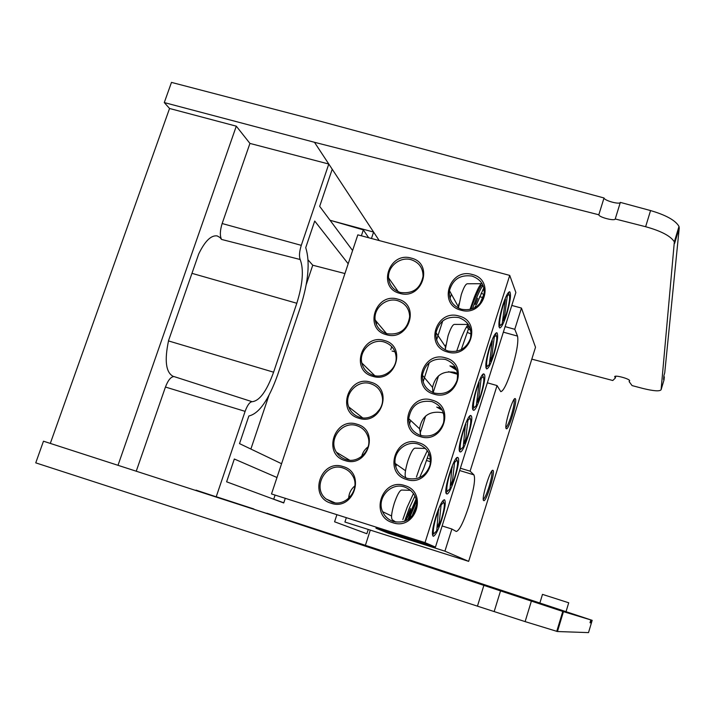 <?xml version="1.0" encoding="UTF-8"?>
<svg xmlns="http://www.w3.org/2000/svg" width="715" height="715" viewBox="0 0 715 715"><rect width="100%" height="100%" fill="white"/><g stroke="black" fill="none" stroke-linecap="round" stroke-linejoin="round"><path stroke-width="1.07" d="M136.324 470.979L165.442 387.038C168.079 380.166 170.948 376.671 174.031 376.573L173.227 376.394C165.844 372.533 164.316 360.53 168.615 340.394L198.707 253.959C204.973 241.044 211.131 235.029 217.19 235.914L219.997 237.505L221.534 239.427C219.782 235.789 219.988 230.498 222.151 223.536L301.283 245.352C299.344 251.617 298.986 256.345 300.184 259.518C303.92 269.457 302.803 284.043 296.814 303.258L273.595 372.193C266.74 391.087 259.59 400.927 252.127 401.705C249.75 401.928 247.408 405.146 245.111 411.357L216.234 496.719L253.95 509.009M598.812 214.777L604.023 197.975L321.527 121.568L171.484 82.395L164.28 102.576L314.466 142.285L598.812 214.777C598.973 217.297 614.891 221.364 615.231 218.969L645.627 226.718C661.196 231.025 670.768 236.084 674.343 241.867L661.098 389.729C659.757 391.525 653.662 391.087 642.821 388.433L632.078 385.591L629.129 381.604L629.674 380.612C628.798 378.432 613.997 374.687 614.739 376.769L615.311 378.047L612.791 380.505L531.808 359.136M379.2 240.562L373.596 232.053L371.46 238.497M352.602 250.536L319.677 206.349L332.216 169.232L328.793 164.03L249.937 143.42L236.29 126.171L169.553 108.483L164.28 102.576M674.594 243.44L679.232 228.049L679 226.423C675.514 220.39 666.031 215.108 650.561 210.567L620.343 202.39L615.231 218.969M604.023 197.975C604.148 200.593 619.976 204.883 620.343 202.39M376.85 322.045L376.34 324.44M285.276 498.319L283.73 502.958L226.619 481.812L234.323 459.012L276.982 477.513M368.243 529.44L366.858 533.739L334.584 521.789L336.899 514.684M390.774 349.564L391.74 346.605M281.576 463.722L239.516 443.622L248.856 415.987C259.053 413.654 268.625 400.007 277.572 375.053L300.514 306.842C308.451 281.594 310.185 261.86 305.725 247.649L314.716 221.042L348.187 263.764M350.404 496.621L348.911 495.906M346.882 539.289L365.392 545.322L370.298 530.101M266.883 513.218L338.981 536.715M314.466 142.285L328.793 164.03L301.283 245.352M332.216 169.232L373.596 232.053L330.062 220.283M663.94 380.219L661.098 389.729M679.232 228.049L664.736 372.846L663.931 375.527L663.547 379.468L664.333 376.832L664.021 379.96M664.333 376.832L663.851 376.385M50.309 443.398L169.553 108.483M249.937 143.42L222.151 223.536M118.064 465.125L236.29 126.171M367.93 447.456L367.456 447.313M392.043 351.029L395.011 351.834M344.934 273.55L312.75 265.211L306.261 284.499M268.92 395.431L250.876 449.056M294.839 423.897L331.492 313.903M308.12 259.956L312.75 265.211M271.182 498.31L283.784 502.797M275.087 495.084L273.756 499.079M331.385 220.64L363.336 229.89L361.37 235.798M368.69 237.755L363.336 229.89M487.353 382.802L497.05 385.573L500.795 391.659C503.449 391.078 507.096 383.678 511.734 369.467C516.695 352.861 518.625 341.734 517.526 336.095L514.773 329.293L505.094 326.621M511.788 305.439L521.458 308.067L535.517 347.258L468.656 561.364L444.918 551.167L388.075 533.122L388.379 532.166M388.075 533.122L375.965 528.233L376.305 527.178M395.761 466.77L396.512 464.428M409.489 424.156L410.678 420.447M423.101 381.882L429.286 362.684M436.606 339.956L442.737 320.91M450.003 298.361L451.371 294.133M420.071 433.37L425.64 416.032M433.138 392.642L438.527 375.84M444.918 551.167L451.889 529.02L456.286 531.477C459.379 530.61 463.579 522.111 468.888 505.961C473.92 489.087 475.6 478.71 473.911 474.849L470.104 471.167L497.05 385.573M342.986 468.003C347.079 469.317 350.252 471.828 352.504 475.538C361.057 488.533 346.328 507.489 331.832 502.118L326.165 499.025C311.454 487.943 325.727 461.72 342.986 468.003M411.125 259.706C419.053 262.387 423.03 267.919 423.057 276.303C420.456 288.637 412.913 294.026 400.409 292.471C393.313 290.12 389.362 285.267 388.567 277.894C387.521 266.525 400.132 256.345 411.125 259.706M399.774 293.347C422.252 300.443 434.291 263.326 411.295 258.133C389.005 251.206 376.885 287.913 399.774 293.347M331.108 503.244C353.764 511.35 366.294 472.695 343.102 466.582C320.633 458.664 308.013 496.88 331.108 503.244M368.127 446.804C364.829 449.252 362.675 452.47 361.665 456.456M356.839 425.666C342.297 420.527 327.765 439.448 336.434 452.255C338.66 455.804 341.77 458.226 345.765 459.504C358.394 463.99 372.408 449.914 368.091 437.088C366.241 431.351 362.496 427.543 356.839 425.666M345.068 460.576C367.68 468.477 380.112 430.135 356.964 424.218C334.531 416.505 322.018 454.409 345.068 460.576M354.872 485.887C350.994 489.158 348.92 493.332 348.643 498.4M425.023 542.622L509.732 275.4L515.873 292.507L435.453 547.1L425.023 542.622L271.503 493.949L357.822 234.851L509.732 275.4M386.261 334.647C408.774 341.94 420.912 304.519 397.88 299.156C375.545 292.042 363.336 329.034 386.261 334.647M372.64 376.287C395.189 383.776 407.416 346.051 384.348 340.501C361.987 333.19 349.671 370.486 372.64 376.287M358.912 418.257C381.497 425.952 393.822 387.923 370.71 382.194C348.312 374.678 335.898 412.278 358.912 418.257M460.889 310.158C483.849 317.397 495.79 279.824 472.32 274.515C449.538 267.455 437.517 304.599 460.889 310.158M447.483 351.968C470.479 359.413 482.518 321.527 459.003 316.039C436.186 308.773 424.067 346.23 447.483 351.968M433.96 394.126C457.001 401.767 469.138 363.578 445.579 357.893C422.726 350.439 410.499 388.191 433.96 394.126M420.331 436.624C443.416 444.471 455.643 405.968 432.048 400.105C409.15 392.437 396.834 430.502 420.331 436.624M406.594 479.47C429.706 487.532 442.04 448.707 418.4 442.648C395.467 434.783 383.043 473.16 406.594 479.47M392.732 522.683C415.898 530.959 428.33 491.804 404.645 485.548C381.676 477.468 369.155 516.167 392.732 522.683M472.097 276.088C481.785 279.708 485.664 286.626 483.715 296.832C479.586 306.896 472.168 311.043 461.461 309.255C452.675 306.083 448.671 299.88 449.449 290.639C452.774 279.297 460.317 274.444 472.097 276.088M480.078 285.151L481.293 285.732M499.142 326.38L500.169 325.522M502.511 321.321L504.629 315.833M481.177 293.168L483.796 294.401M479.3 286.393L480.292 287.108M482.607 290.942L482.983 289.45L484.386 290.96M502.797 305.189C499.016 318.211 497.998 325.808 499.722 327.971C501.474 327.622 503.771 323.126 506.622 314.466C510.322 301.775 511.359 294.205 509.732 291.756C508.025 291.89 505.711 296.368 502.797 305.189M458.789 317.576C468.468 321.276 472.347 328.257 470.425 338.517C466.287 348.714 458.842 352.879 448.064 351.02C439.475 347.874 435.444 341.752 435.989 332.645C439.135 320.901 446.732 315.878 458.789 317.576M467.11 325.942L470.202 328.239M486.075 367.331L487.138 366.464M489.614 362.022L491.768 356.49M467.592 332.484L471.105 334.039M466.475 326.952L470.819 330.598M489.641 346.721C485.923 359.475 484.931 366.875 486.656 368.931C488.488 368.547 490.892 363.864 493.85 354.863C497.488 342.431 498.498 335.049 496.871 332.725C495.093 332.895 492.68 337.56 489.641 346.721M445.374 359.413C455.017 363.166 458.905 370.2 457.028 380.514C452.899 390.855 445.418 395.055 434.568 393.116C426.247 390.059 422.199 384.098 422.413 375.232C425.264 362.943 432.915 357.661 445.374 359.413M456.831 370.352L449.914 365.874L452.103 366.268L456.125 368.556M472.892 408.631L473.991 407.747M476.619 403.054L478.809 397.469M432.879 392.535L432.539 387.369C435.238 375.634 442.531 370.602 454.427 372.292L457.555 373.543M484.332 374.365L483.93 373.999C480.543 371.755 469.88 407.085 473.071 409.963L473.464 410.24C476.968 411.849 487.219 377.958 484.332 374.365M483.072 376.492L482.571 375.035M431.851 401.58C441.441 405.378 445.338 412.448 443.541 422.78C439.448 433.326 431.914 437.589 420.956 435.569C413.091 432.691 409.016 427.043 408.739 418.632C411.045 405.512 418.749 399.828 431.851 401.58M442.308 410.258L436.731 407.076L441.62 409.025M459.602 450.289L460.728 449.386M463.517 444.417L465.733 438.769M420.795 435.515L419.544 428.777C421.725 416.255 429.063 410.839 441.575 412.528L443.479 413.216M471.212 415.844L470.881 415.594C467.422 413.297 456.367 449.494 459.852 451.728L460.165 451.907C463.758 453.542 474.385 418.802 471.212 415.844M470.014 418.105L469.523 416.622M418.221 444.104C427.677 447.903 431.601 454.946 429.992 465.233C425.979 476.083 418.391 480.462 407.228 478.371C400.212 475.85 396.173 470.872 395.1 463.436C393.465 451.192 406.638 440.172 418.221 444.104M446.196 492.295L447.349 491.384M450.307 486.111L452.559 480.409M457.984 457.645L457.743 457.502C454.204 455.142 442.737 492.277 446.535 493.824L446.759 493.922C450.432 495.593 461.452 459.951 457.984 457.645M404.476 486.969C413.592 490.633 417.578 497.47 416.434 507.48C412.707 519.001 405.03 523.675 393.393 521.521C388.379 519.823 384.786 516.543 382.605 511.672C376.269 498.364 390.721 482.044 404.476 486.969M432.673 534.659L433.844 533.739M436.99 528.153L439.278 522.379M435.935 516.275C432.477 527.956 431.574 534.632 433.227 536.304C435.417 535.714 438.268 530.164 441.754 519.671C445.141 508.285 446.053 501.635 444.507 499.722C442.379 500.053 439.519 505.576 435.935 516.275M386.913 333.726C399.846 335.299 407.434 329.642 409.668 316.754C409.338 308.648 405.351 303.294 397.719 300.693C386.288 297.082 373.293 308.245 375.178 320.052C376.322 326.952 380.237 331.51 386.913 333.726M373.31 375.312C384.268 378.923 397.04 368.797 396.137 357.214C395.404 349.546 391.427 344.478 384.205 342.02C372.149 338.07 358.689 350.681 361.826 362.979C363.381 369.19 367.215 373.302 373.31 375.312M359.591 417.238C371.183 421.189 384.491 409.632 382.364 397.451C381.122 390.497 377.189 385.903 370.576 383.669C357.58 379.254 343.558 394.18 348.741 406.924C350.716 412.09 354.336 415.522 359.591 417.238M379.978 408.998L375.858 413.797M443.604 502.279L443.112 500.732M456.858 460.04L456.367 458.521M496.022 335.192L495.531 333.771M508.883 294.196L508.392 292.81M445.311 348.151L445.767 344.952M458.074 307.924L459.003 303.643M375.965 528.233L435.453 547.1M451.889 529.02L442.129 525.963M411.849 516.471L410.428 516.024M409.74 515.81L408.363 515.381M426.676 460.549L430.51 461.711M459.638 470.533L473.911 474.849M448.564 371.693L457.636 374.294M470.104 471.167L460.371 468.227M430.457 459.182L427.454 458.27M479.631 296.689L482.428 297.449M514.773 329.293L521.458 308.067M493.064 470.434L492.903 470.318C490.49 468.557 481.043 499.392 483.635 500.58L483.796 500.661C486.307 501.948 495.441 472.15 493.064 470.434M515.444 398.854L515.193 398.604C512.87 396.905 503.968 426.435 506.149 428.589L506.399 428.786C508.812 430.037 517.428 401.508 515.444 398.854M505.898 427.436C507.239 426.506 509.009 422.645 511.207 415.844C513.71 407.416 514.684 401.991 514.103 399.578L514.04 399.479M483.286 499.293C484.743 498.275 486.656 494.128 489.015 486.835C491.518 478.442 492.429 473.223 491.741 471.185M346.328 517.678L344.916 522.03L468.656 561.364M414.968 495.978L409.338 508.097L404.556 521.298M407.908 519.707L416.193 499.302M416.595 501.295L409.069 518.938M405.664 520.86L408.605 515.05M408.042 514.791L410.58 508.508M409.177 515.3L416.094 498.918M416.774 504.37L411.84 516.48M441.343 519.43C444.283 509.509 445.043 503.816 443.631 502.359L441.075 505.04L438.876 526.249L441.343 519.43M440.628 504.352L441.075 505.04M438.876 526.249L437.803 526.937L438.447 525.346M410.598 490.338L401.714 490.052C399.676 490.365 397.183 494.816 394.233 503.414C391.445 512.816 390.846 518.303 392.437 519.885L395.878 522.102M410.446 509.875L406.254 519.296M402.822 519.582L407.121 507.275L413.476 493.484M438.894 509.572C434.836 519.019 431.931 533.381 433.987 533.631L436.722 530.78L438.527 509.017M472.472 308.746L476.369 298.316C479.738 290.37 481.999 286.206 483.152 285.83M475.216 304.501L477.736 298.262M476.342 304.965L483.858 287.734M481.999 285.383L481.919 285.356C480.739 284.633 474.215 298.763 470.908 309.246M484.377 293.168L479.881 303.705M506.846 294.938L507.328 295.778L504.057 320.097L502.895 320.937M504.057 320.097L506.354 313.814C509.563 302.767 510.43 296.287 508.946 294.383L507.328 295.778M508.588 292.739L508.946 294.383M470.005 309.461L474.26 297.315C477.879 288.422 480.346 283.891 481.669 283.712L467.333 283.775C465.688 283.927 463.669 287.546 461.282 294.634L458.387 308.085M475.6 305.877L474.849 307.673M477.146 290.835L477.897 289.039M502.171 323.815L505.425 299.478C501.43 308.442 498.185 325.236 500.393 325.334L502.171 323.815M505.425 299.478L505.058 298.843M493.815 336.148L494.288 336.962L491.232 360.673L490.07 361.486M491.232 360.673L493.556 354.282C496.711 343.468 497.551 337.158 496.076 335.344L494.288 336.962M468.334 324.449L454.4 324.404C452.684 324.583 450.575 328.355 448.082 335.719L445.186 349.912M468.611 328.543L461.255 349.617M456.662 351.244L461.05 338.633C464.384 330.393 466.824 325.691 468.37 324.512M469.04 325.62L468.986 326.326M489.292 364.552L492.331 340.823C488.318 349.894 485.154 366.16 487.335 366.294L489.292 364.552M492.331 340.823L491.965 340.206M480.677 377.699L481.15 378.467L478.299 401.58L477.146 402.348M478.299 401.58L480.659 395.082C483.76 384.491 484.582 378.342 483.117 376.626L481.15 378.467M482.589 374.857L483.117 376.626M476.306 405.62L479.139 382.498C475.109 391.668 472.016 407.434 474.17 407.604L476.306 405.62M479.139 382.498L478.773 381.89M467.655 436.204C470.702 425.836 471.507 419.839 470.05 418.212L467.905 420.322L465.259 442.808L467.655 436.204M469.451 416.407L470.05 418.212M467.44 419.571L467.905 420.322M465.259 442.808L464.169 443.568L464.795 442.049M465.831 424.513C461.792 433.782 458.762 449.065 460.889 449.252L463.222 447L465.465 423.923M454.552 477.656C457.546 467.512 458.324 461.667 456.894 460.129L454.543 462.507L452.121 484.359L454.552 477.656M454.088 461.792L454.543 462.507M452.121 484.359L451.04 485.083L451.674 483.537M425.461 448.43L415.04 448.171C413.082 448.439 410.687 452.711 407.863 460.978C405.021 470.595 404.413 476.226 406.031 477.879M428.902 453.382L423.682 468.432L419.589 477.593M416.452 476.976L420.769 464.598L427.32 450.638M452.416 466.868C448.368 476.226 445.409 491.044 447.501 491.259L450.021 488.72L452.05 466.296M591.6 620.155L518.661 596.051L590.849 619.932L590.009 622.738L590.769 622.917L591.6 620.155L592.181 620.334L588.517 632.596M568.72 602.781L542.488 594.38L539.861 603.022L592.181 620.334M539.861 603.004L373.221 547.878L43.472 441.2L35.75 462.855L477.441 606.15L483.876 585.379L531.379 601.092L525.123 621.612L557.45 631.533L588.508 632.605M477.441 606.15L525.123 621.612M559.979 623.158L559.3 622.935M557.45 631.533L563.447 611.656L590.849 619.932M563.447 611.656L531.379 601.092M494.154 611.575L500.536 590.885M196.026 490.132L483.876 585.379M590.769 622.917L590.232 622.014M588.57 619.181L587.9 618.958M221.534 239.427L300.184 259.518M296.814 303.258L191.96 273.344M645.627 226.718L650.561 210.567M615.311 376.233L615.025 377.163M629.432 381.05L629.602 380.478M245.111 411.357L165.442 387.038M252.127 401.705L174.031 376.573M168.481 340.921L273.595 372.193M517.526 336.095L503.351 332.162M679 226.423L674.343 241.867M615.838 376.179L615.392 377.645M629.513 380.353L629.272 381.149M349.644 460.21L336.434 452.255M398.273 291.72L388.567 277.894M334.799 502.761L326.165 499.025M498.945 326.567L499.722 327.971M487.335 366.294L485.869 367.51L486.656 368.931M482.536 374.785L483.93 373.999M469.469 416.38L470.881 415.594M456.313 458.279L457.743 457.502M432.468 534.82L433.227 536.304M362.657 417.855L348.741 406.924M374.776 375.67L361.826 362.979M386.547 333.619L375.178 320.052M438.447 407.443L441.092 408.211M452.103 366.268L455.428 367.224M508.383 292.542L509.732 291.756M495.504 333.512L496.871 332.725M472.687 408.801L473.464 410.24M460.889 449.252L459.388 450.459L460.165 451.907M447.501 491.259L445.972 492.465L446.759 493.922M443.059 500.5L444.507 499.722M391.561 515.962L382.605 511.672M405.485 470.72L395.1 463.436M419.544 428.777L408.739 418.632M432.539 387.369L422.413 375.232M445.436 346.721L435.989 332.645M458.235 306.61L449.449 290.639M492.081 470.765L492.903 470.318M514.38 399.05L515.193 398.604M505.943 427.945L506.399 428.786M483.331 499.794L483.796 500.661M443.631 502.359L443.041 500.518M433.987 533.631L432.45 534.838M500.393 325.334L498.936 326.549M496.076 335.344L495.468 333.574M474.17 407.604L472.678 408.81M456.894 460.129L456.295 458.297M556.744 631.399L562.768 611.432M568.729 602.754L566.03 611.683"/></g></svg>
